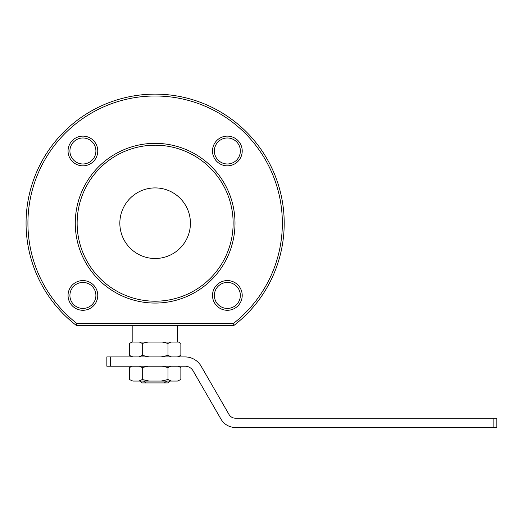 <?xml version="1.0" encoding="UTF-8"?>
<svg xmlns="http://www.w3.org/2000/svg" width="523" height="523" viewBox="0 0 523 523"><rect width="100%" height="100%" fill="white"/><g stroke="black" fill="none" stroke-linecap="round" stroke-linejoin="round"><path stroke-width="0.78" d="M190.424 223.203A35.283 35.283 0 0 0 137.49 192.647A35.283 35.283 0 0 0 137.49 253.766A35.283 35.283 0 0 0 190.424 223.203M110.562 366.205L106.849 366.205L106.849 356.921L185.064 356.921A18.573 18.573 0 0 1 201.146 366.205L229.022 414.491A7.427 7.427 0 0 0 235.455 418.204L496.85 418.204L496.85 427.494L235.455 427.494A16.716 16.716 0 0 1 220.981 419.132L193.105 370.846A9.283 9.283 0 0 0 185.064 366.205L110.562 366.205L110.562 356.921M177.421 356.921L180.866 355.385L180.866 343.415L178.526 342.062L170.877 342.062L168.001 343.415L162.248 342.062L132.28 342.062L129.998 343.081M168.001 343.415L168.001 355.385L171.446 356.921M148.022 342.062L142.269 343.415L142.269 355.385L149.166 356.921M161.11 356.921L168.001 355.385M142.269 343.415L139.393 342.062M170.877 342.062L162.248 342.062M132.28 342.062L129.403 343.415L129.403 355.385L132.849 356.921M76.227 325.345A129.07 129.07 0 0 1 60.067 135.902A129.07 129.07 0 0 1 250.203 135.902A129.07 129.07 0 0 1 234.043 325.345L76.227 325.345L76.868 323.489L233.408 323.489A127.213 127.213 0 0 0 248.693 137.006A127.213 127.213 0 0 0 61.577 137.006A127.213 127.213 0 0 0 76.868 323.489M138.824 356.921L142.269 355.385M82.909 137.98A13.003 13.003 0 0 0 71.651 157.482A13.003 13.003 0 0 0 94.166 157.482A13.003 13.003 0 0 0 82.909 137.98M177.421 325.345L177.421 342.062M234.043 325.345L233.408 323.489M169.995 381.064L168.138 382.921L164.235 382.921L166.732 381.064M164.823 382.503L166.098 381.555M227.361 137.98A13.003 13.003 0 0 0 216.104 157.482A13.003 13.003 0 0 0 238.619 157.482A13.003 13.003 0 0 0 227.361 137.98M143.537 381.064L146.035 382.921L164.235 382.921M146.035 382.921L142.138 382.921L140.282 381.064M178.526 366.205L180.866 367.558L177.99 366.205L180.866 367.558L180.866 379.528L177.421 381.064L161.11 381.064L168.001 379.528L171.446 381.064M170.877 366.205L168.001 367.558L168.001 379.528M129.403 379.528L132.849 381.064L129.403 379.528L129.403 367.558L129.998 367.224M148.022 366.205L142.269 367.558L142.269 379.528L149.166 381.064L132.849 381.064M142.269 367.558L139.393 366.205M132.28 366.205L129.403 367.558L131.744 366.205M138.824 381.064L142.269 379.528M82.909 280.576A14.86 14.86 0 0 1 95.774 302.863A14.86 14.86 0 0 1 70.043 302.863A14.86 14.86 0 0 1 82.909 280.576M82.909 282.433A13.003 13.003 0 0 0 71.651 301.928A13.003 13.003 0 0 0 94.166 301.928A13.003 13.003 0 0 0 82.909 282.433M168.001 367.558L162.248 366.205M161.11 381.064L149.166 381.064M155.135 303.065A79.856 79.856 0 0 1 85.975 183.279A79.856 79.856 0 0 1 224.295 183.279A79.856 79.856 0 0 1 155.135 303.065M155.135 301.202A77.999 77.999 0 0 0 222.687 184.207A77.999 77.999 0 0 0 87.583 184.207A77.999 77.999 0 0 0 155.135 301.202M180.866 379.528L177.421 381.064M227.361 136.124A14.86 14.86 0 0 1 240.227 158.41A14.86 14.86 0 0 1 214.495 158.41A14.86 14.86 0 0 1 227.361 136.124M227.361 280.576A14.86 14.86 0 0 1 240.227 302.863A14.86 14.86 0 0 1 214.495 302.863A14.86 14.86 0 0 1 227.361 280.576M82.909 136.124A14.86 14.86 0 0 1 95.774 158.41A14.86 14.86 0 0 1 70.043 158.41A14.86 14.86 0 0 1 82.909 136.124M227.361 282.433A13.003 13.003 0 0 0 216.104 301.928A13.003 13.003 0 0 0 238.619 301.928A13.003 13.003 0 0 0 227.361 282.433M493.137 427.494L493.137 418.204M132.064 356.921L129.403 355.385M132.849 325.345L132.849 342.062M178.206 356.921L180.866 355.385"/></g></svg>
